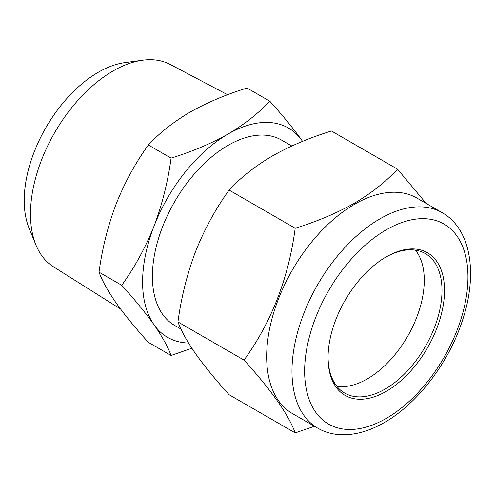 <?xml version="1.0" encoding="UTF-8"?>
<svg xmlns="http://www.w3.org/2000/svg" width="495" height="495" viewBox="0 0 495 495"><rect width="100%" height="100%" fill="white"/><g stroke="black" fill="none" stroke-linecap="round" stroke-linejoin="round"><path stroke-width="0.74" d="M415.466 250.173A80.567 46.518 -60 0 1 417.205 316.058A80.567 46.518 -60 0 1 367.309 378.904A80.567 46.518 -60 0 1 336.872 386.298M385.661 257.208A80.567 46.518 -60 0 1 425.31 253.576A80.567 46.518 -60 0 1 437.66 318.137A80.567 46.518 -60 0 1 385.03 389.132A80.567 46.518 -60 0 1 344.749 393.123A80.567 46.518 -60 0 1 328.061 356.969M386.292 256.837L386.298 256.837A82.356 47.551 -60 0 1 444.529 290.46A82.356 47.551 -60 0 1 386.298 391.328A82.356 47.551 -60 0 1 328.061 357.706A82.356 47.551 -60 0 1 386.298 256.837L386.298 256.837M317.753 428.187L292.434 413.572A124.431 71.843 -60 0 1 273.358 313.861A124.431 71.843 -60 0 1 354.649 204.212A124.431 71.843 -60 0 1 416.858 198.049L442.183 212.671A124.431 71.843 -60 0 0 379.968 218.833A124.431 71.843 -60 0 0 298.677 328.482A124.431 71.843 -60 0 0 317.753 428.187C325.042 432.352 333.098 434.548 341.909 434.777C355.719 434.987 369.901 430.885 384.442 422.47C417.477 403.734 448.563 362.965 462.219 321.131C477.966 274.911 471.5 229.321 442.183 212.671M426.139 203.408L397.528 169.16C385.828 181.783 371.411 193.149 354.284 203.272C336.507 213.265 316.812 221.587 295.199 228.238C288.585 278.091 271.532 322.047 244.035 360.106C271.446 390.314 288.505 414.575 295.199 432.896L314.449 426.282M120.539 309.01L53.398 266.749A116.82 67.45 -60 0 1 35.918 244.932A116.82 67.45 -60 0 1 113.089 70.964A116.82 67.45 -60 0 1 142.56 60.223A116.82 67.45 -60 0 1 170.193 64.455L227.62 94.743M35.918 244.932L29.1 228.257A104.736 60.47 -60 0 1 98.288 72.282A104.736 60.47 -60 0 1 124.709 62.655L142.56 60.223M180.991 329.076L174.562 325.364A106.976 61.764 -60 0 1 158.165 239.642A106.976 61.764 -60 0 1 228.047 145.375A106.976 61.764 -60 0 1 281.537 140.079L291.803 146M171.078 355.472L148.364 342.354C135.42 328.074 124.653 314.907 116.065 302.853C107.861 291.01 102.18 280.776 99.031 272.17C102.193 248.583 107.873 225.924 116.065 204.181C124.678 182.624 135.444 162.898 148.364 145.01C159.47 132.976 173.374 122.017 190.068 112.117C206.972 102.583 225.961 94.557 247.036 88.042L269.75 101.153C258.47 113.324 244.567 124.288 228.047 134.046C210.907 143.686 191.918 151.711 171.078 158.122C167.916 181.702 162.236 204.367 154.044 226.11C145.425 247.667 134.659 267.393 121.745 285.281C134.683 299.562 145.456 312.729 154.044 324.782C162.249 336.631 167.929 346.859 171.078 355.472L191.856 348.257M99.031 272.17L121.745 285.281M148.364 145.01L171.078 158.122M188.533 343.023A120.848 69.77 -60 0 1 154.044 324.782A120.848 69.77 -60 0 1 154.044 226.11A120.848 69.77 -60 0 1 228.047 134.046A120.848 69.77 -60 0 1 302.055 140.654C293.436 128.57 282.67 115.403 269.75 101.153M302.055 140.654A120.848 69.77 -60 0 1 302.544 141.372M244.035 360.106L177.946 321.948C181.213 330.877 187.104 341.488 195.612 353.776C204.522 366.275 215.684 379.925 229.111 394.738L295.199 432.896M177.946 321.948C181.226 297.495 187.116 273.995 195.612 251.448C204.546 229.086 215.715 208.63 229.111 190.08L295.199 228.238M229.111 190.08C240.632 177.606 255.049 166.233 272.355 155.975C289.884 146.081 309.579 137.758 331.44 131.002L397.528 169.16M386.298 229.791A115.477 66.67 120 0 0 304.642 371.225A115.477 66.67 120 0 0 386.298 418.368A115.477 66.67 120 0 0 467.954 276.94A115.477 66.67 120 0 0 386.298 229.791"/></g></svg>
